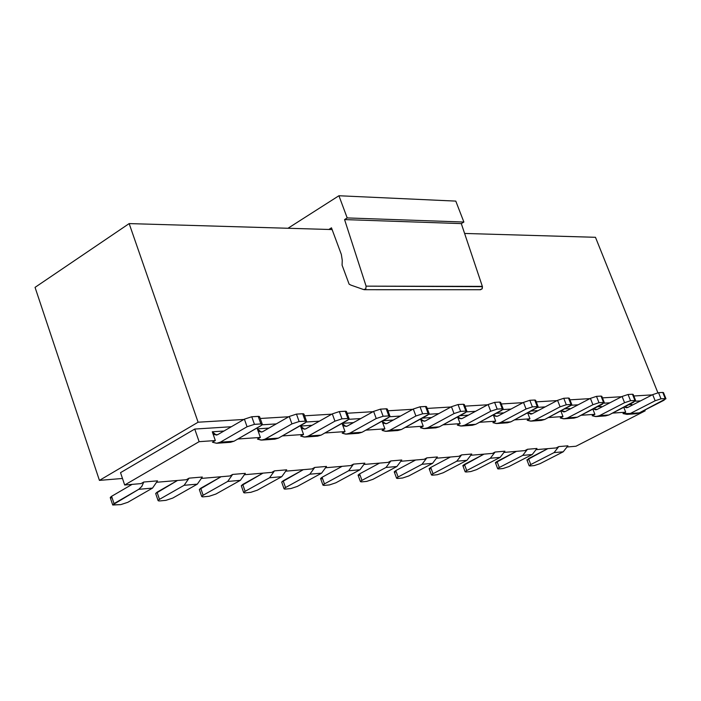<?xml version="1.0" encoding="UTF-8"?>
<svg xmlns="http://www.w3.org/2000/svg" width="701" height="701" viewBox="0 0 701 701"><rect width="100%" height="100%" fill="white"/><g stroke="black" fill="none" stroke-linecap="round" stroke-linejoin="round"><path stroke-width="1.05" d="M341.334 254.437L331.468 227.825L341.334 254.437L342.254 260.281L341.334 254.437M363.749 289.601L351.087 285.176L363.749 289.601L365.808 288.847L366.097 286.148L365.817 288.838L363.749 289.601M364.31 289.715L480.588 289.732L482.227 288.654L482.446 286.674L366.097 286.148L482.349 286.376L461.302 223.601L344.568 219.588L366.097 286.148L344.568 219.588L461.302 223.601L463.887 222.042L347.197 217.923L344.568 219.588L347.197 217.923L463.887 222.042L455.79 201.108L338.925 195.745L347.197 217.923L338.925 195.745L455.79 201.108L463.887 222.042L461.302 223.601L482.349 286.376L482.06 288.917L480.036 289.636M287.988 228.263L338.925 195.745L287.988 228.263M342.254 260.281L342.079 265.153L349.133 284.194L351.087 285.176L349.133 284.194L342.079 265.153L342.254 260.281M328.865 229.464L331.468 227.825L328.865 229.464L332.108 229.56L129.159 223.593L198.103 422.212L243.869 419.461L198.103 422.212L129.159 223.593L328.865 229.464M595.473 237.297L464.605 233.451L595.473 237.297L657.88 392.77L595.473 237.297M260.237 418.479L288.742 416.762L260.237 418.479M304.576 415.807L331.783 414.168L304.576 415.807M347.118 413.248L373.09 411.68L347.118 413.248M387.96 410.786L412.784 409.288L387.96 410.786M427.207 408.42L450.936 406.992L427.207 408.42M464.947 406.151L487.651 404.784L464.947 406.151M501.259 403.969L523.007 402.654L501.259 403.969M536.239 401.857L557.076 400.604L536.239 401.857M569.948 399.833L589.918 398.624L569.948 399.833M602.448 397.87L621.612 396.722L602.448 397.87M633.818 395.986L652.202 394.873L633.818 395.986M122.482 478.468L99.428 480.387L35.05 287.366L129.159 223.593L35.05 287.366L99.428 480.387L198.103 422.212L99.428 480.387L122.482 478.468M262.27 424.21L259.633 416.788L258.213 416.368L260.895 423.939L262.314 424.342L260.693 425.884L234.011 441.227L220.351 442.182L216.758 443.26L212.447 442.235L215.338 440.552L212.289 431.781L216.267 435.084L217.722 434.646L214.602 434.699L212.289 431.781L223.961 431.027L212.289 431.781L215.338 440.552L199.119 441.674L124.682 485.013L141.015 483.611L143.758 482.025L157.515 480.851L143.758 482.025L141.926 486.249L138.763 489.316L152.529 488.098L157.515 480.851L152.529 488.098L127.827 502.302L120.8 504.615L112.686 504.886L138.763 489.316L114.044 503.598L112.738 505.018L120.8 504.615L127.827 502.302L152.529 488.098L138.763 489.316L141.716 486.547L143.758 482.025L141.015 483.611L124.682 485.013L120.528 472.667L194.747 429.056L231.339 426.743L194.747 429.056L120.528 472.667L124.682 485.013L199.119 441.674L194.747 429.056L199.119 441.674L215.338 440.552L212.447 442.235L216.591 443.269L220.351 442.182L234.011 441.227L261.701 425.209L262.314 424.412L261.561 423.939L254.445 424.342L247.067 426.751L220.351 442.182L247.067 426.751L254.445 424.342L251.764 416.753L259.037 416.394L259.642 416.832L258.748 417.875M262.13 424.797L276.273 423.903L262.13 424.797M306.425 421.993L319.384 421.178L306.425 421.993M348.923 419.303L360.77 418.558L348.923 419.303M389.721 416.727L400.543 416.043L389.721 416.727M428.924 414.247L438.782 413.625L428.924 414.247M466.621 411.864L475.576 411.303L466.621 411.864M502.897 409.568L511.02 409.06L502.897 409.568M537.842 407.36L545.168 406.895L537.842 407.36M571.508 405.231L578.106 404.819L571.508 405.231M603.973 403.18L609.888 402.803L603.973 403.18M635.308 401.2L640.574 400.867L635.308 401.2M306.635 421.529L303.98 414.133L302.648 413.739L305.312 421.152L306.635 421.529L304.979 423.062L278.446 438.116L265.346 439.036L261.771 440.097L257.477 439.089L260.36 437.442L237.893 439.001L260.36 437.442L257.32 428.854L260.36 437.442L257.477 439.089L261.017 440.097L264.356 439.518L291.923 423.895L289.268 416.464L291.923 423.895L299.134 421.538L291.923 423.895L265.346 439.036L278.446 438.116L306.433 421.984L305.943 421.152L299.134 421.538L296.47 414.107L289.268 416.464L262.34 431.851L259.624 431.711L257.32 428.854L268.939 428.101L257.32 428.854L261.28 432.088L262.726 431.658L289.268 416.464L296.47 414.107L303.41 413.765L303.98 414.168L303.156 415.15M349.151 418.821L346.513 411.583L345.278 411.224L347.915 418.471L349.151 418.821L347.468 420.355L321.084 435.128L308.51 436.013L304.953 437.056L300.694 436.075L303.551 434.462L282.301 435.926L303.551 434.462L300.536 426.05L303.551 434.462L300.694 436.075L304.208 437.056L307.529 436.486L334.938 421.152L332.3 413.879L334.938 421.152L341.983 418.847L334.938 421.152L308.51 436.013L321.084 435.128L348.932 419.294L348.52 418.479L341.983 418.847L339.337 411.575L332.3 413.879L305.531 428.977L302.823 428.837L300.536 426.05L312.094 425.297L300.536 426.05L304.471 429.214L305.916 428.784L332.3 413.879L339.337 411.575L345.987 411.242L346.496 411.741L345.751 412.538M353.523 422.607L342.132 423.343L353.523 422.607M389.975 416.236L387.355 409.139L386.19 408.797L388.818 415.903L389.975 416.236L388.266 417.761L362.04 432.263L349.957 433.113L346.425 434.138L342.184 433.174L345.032 431.597L324.922 432.981L345.032 431.597L342.053 423.386L345.032 431.597L342.184 433.174L345.681 434.138L349.484 433.358L376.227 418.523L373.607 411.391L376.227 418.523L383.123 416.263L376.227 418.523L349.957 433.113L362.04 432.263L389.738 416.718L389.397 415.912L383.123 416.263L380.494 409.139L373.607 411.391L346.995 426.217L344.331 426.094L342.053 423.386L345.952 426.445L347.381 426.033L373.607 411.391L380.494 409.139L386.856 408.814L387.338 409.279L386.645 410.032M393.331 420.022L382.956 420.688L393.331 420.022M429.196 413.748L426.594 406.79L425.507 406.475L428.109 413.441L429.196 413.748L427.461 415.264L401.41 429.511L389.791 430.318L386.277 431.334L382.071 430.396L384.902 428.837L365.852 430.151L384.902 428.837L382.08 421.178L384.902 428.837L382.071 430.396L385.541 431.334L389.318 430.563L415.895 416L413.292 409.007L415.895 416L422.642 413.783L415.895 416L389.791 430.318L401.41 429.511L429.091 414.054L428.661 413.441L422.642 413.783L420.03 406.799L413.292 409.007L386.873 423.553L383.964 423.325L382.089 421.17L385.813 423.79L387.232 423.386L413.292 409.007L420.03 406.799L426.129 406.492L426.594 406.817L425.945 407.631M431.483 417.542L422.195 418.147L431.483 417.542M466.919 411.356L464.334 404.538L463.308 404.24L465.893 411.066L466.919 411.356L465.157 412.863L439.282 426.856L428.101 427.636L424.604 428.635L420.425 427.715L423.238 426.19L405.196 427.435L423.238 426.19L420.574 419.032L423.238 426.19L420.425 427.715L423.877 428.635L427.628 427.873L454.029 413.572L451.444 406.72L454.029 413.572L460.627 411.399L454.029 413.572L428.101 427.636L439.282 426.856L466.796 411.68L466.174 411.058L460.627 411.399L458.042 404.547L451.444 406.72L425.227 420.994L422.493 420.88L420.618 419.005L424.149 421.24L425.56 420.837L451.444 406.72L458.042 404.547L463.308 404.24L463.72 405.327M467.996 415.167L459.926 415.693L467.996 415.167M503.213 409.051L500.645 402.365L499.69 402.085L502.258 408.779L503.213 409.051L501.434 410.549L475.734 424.307L464.973 425.06L461.503 426.033L457.35 425.139L460.145 423.641L443.041 424.824L460.145 423.641L457.613 416.937L460.145 423.641L457.35 425.139L460.776 426.042L464.5 425.288L490.718 411.233L488.159 404.512L490.718 411.233L497.184 409.104L490.718 411.233L464.973 425.06L475.734 424.307L503.073 409.384L502.757 408.788L497.184 409.104L494.617 402.383L488.159 404.512L462.134 418.532L459.576 418.506L457.718 416.885L461.048 418.777L462.45 418.383L488.159 404.512L494.617 402.383L499.69 402.085L500.085 403.11M503.169 412.88L496.238 413.327L503.169 412.88M538.166 406.843L535.625 400.271L534.723 400.017L537.264 406.589L538.166 406.843L510.854 421.844L500.479 422.572L497.044 423.535L492.917 422.659L495.695 421.178L479.475 422.3L495.695 421.178L493.294 414.904L495.695 421.178L492.917 422.659L496.317 423.535L500.015 422.799L526.048 408.981L523.507 402.392L526.048 408.981L532.383 406.895L526.048 408.981L500.479 422.572L510.854 421.844L538.017 407.176L537.755 406.589L532.383 406.895L529.833 400.297L523.507 402.392L497.692 416.157L495.292 416.21L493.469 414.808L496.588 416.412L497.982 416.026L523.507 402.392L529.833 400.297L534.723 400.017L535.1 400.972M537.089 410.672L531.209 411.058L537.089 410.672M571.814 404.617L569.335 398.264L568.485 398.019L571.008 404.468L571.85 404.705L544.712 419.478L534.705 420.179L531.297 421.126L527.196 420.267L529.956 418.812L514.569 419.881L529.956 418.812L527.687 412.924L529.956 418.812L527.196 420.267L530.578 421.126L534.25 420.398L560.09 406.817L557.567 400.341L560.09 406.817L566.294 404.766L560.09 406.817L534.705 420.179L544.712 419.478L571.683 405.055L571.254 404.459L566.294 404.766L563.77 398.291L557.567 400.341L532.225 413.748L527.941 412.793L530.841 414.133L532.225 413.748L557.567 400.341L563.77 398.291L568.485 398.019L568.835 398.922M569.808 408.552L564.918 408.867L569.808 408.552L570.036 409.051L569.808 408.552M604.306 402.567L601.835 396.319L601.037 396.091L603.535 402.427L604.332 402.646L577.37 417.191L567.722 417.866L564.331 418.795L560.265 417.962L562.999 416.534L548.401 417.542L562.999 416.534L560.853 411.005L562.999 416.534L560.265 417.962L563.622 418.804L567.267 418.085L592.906 404.722L590.408 398.37L592.906 404.722L598.996 402.707L592.906 404.722L567.722 417.866L577.37 417.191L602.501 404.109L603.535 402.427L598.996 402.707L596.498 396.354L590.408 398.37L565.26 411.548L561.194 410.821L563.884 411.925L565.26 411.548L590.408 398.37L596.498 396.354L601.037 396.091L601.37 396.941M601.388 406.501L597.427 406.755L601.388 406.501L601.668 407.079L601.388 406.501M635.649 400.586L633.205 394.453L632.451 394.234L634.931 400.455L635.684 400.665L608.897 414.983L599.583 415.632L596.218 416.552L592.179 415.737L594.895 414.326L581.033 415.281L594.895 414.326L592.853 409.13L594.895 414.326L592.179 415.737L595.508 416.56L599.127 415.851L624.573 402.707L622.094 396.468L624.573 402.707L630.549 400.727L624.573 402.707L599.583 415.632L608.897 414.983L633.835 402.12L634.931 400.455L630.549 400.727L628.061 394.488L622.094 396.468L597.138 409.437L593.3 408.902L595.78 409.805L597.138 409.437L622.094 396.468L628.061 394.488L632.451 394.234L632.775 395.04M631.899 404.512L628.797 404.714L631.899 404.512L632.223 405.169L631.899 404.512M665.924 398.676L663.496 392.639L662.778 392.437L665.24 398.554L665.95 398.746L639.347 412.854L630.348 413.476L627.009 414.387L623.005 413.581L625.695 412.197L612.525 413.108L625.695 412.197L623.759 407.316L625.695 412.197L623.005 413.581L630.348 413.476L655.146 400.762L652.692 394.628L655.146 400.762L661.008 398.816L655.146 400.762L630.348 413.476L639.347 412.854L664.092 400.192L665.24 398.554L661.008 398.816L658.546 392.691L652.692 394.628L627.921 407.386L624.319 407.027L626.571 407.754L627.921 407.386L652.692 394.628L658.546 392.691L662.778 392.437L663.085 393.2M527.713 460.049L528.501 458.612L530.78 464.553L554.062 452.609L563.227 451.795L567.933 445.818L563.227 451.795L539.998 463.685L534.355 465.56L529.982 465.972L534.355 465.56L539.998 463.685L563.227 451.795L554.062 452.609L530.78 464.553L529.982 465.972L529.167 465.797L530.78 464.553L528.501 458.612L547.832 448.649L526.924 459.935M496.282 462.914L495.449 462.581L497 461.46L499.296 467.497L522.736 455.378L532.225 454.537L536.957 448.465L532.225 454.537L508.83 466.603L503.081 468.513L498.569 468.943L503.081 468.513L508.83 466.603L532.225 454.537L522.736 455.378L498.981 467.672L497.736 468.618L498.569 468.943L497.71 468.759L499.296 467.497L497 461.46L516.471 451.348L495.441 462.791M463.764 465.876L462.879 465.543L464.421 464.404L466.735 470.546L490.332 458.244L500.146 457.376L504.904 451.199L500.146 457.376L476.592 469.626L470.748 471.571L466.069 472.01L470.748 471.571L476.592 469.626L500.146 457.376L490.332 458.244L466.41 470.722L465.184 471.685L466.069 472.01L465.157 471.808L466.735 470.546L464.421 464.404L484.014 454.134L462.879 465.744M430.116 468.943L429.17 468.61L430.703 467.453L433.034 473.71L456.78 461.205L466.945 460.312L471.738 454.029L466.945 460.312L443.242 472.754L437.275 474.726L432.438 475.19L437.275 474.726L443.242 472.754L466.945 460.312L456.78 461.205L432.403 474.06L431.474 474.971L432.438 475.19L431.474 474.98L433.034 473.71L430.703 467.453L450.419 457.017L430.703 467.453L429.178 468.803M395.276 472.115L394.269 471.782L395.785 470.608L398.133 476.978L422.02 464.281L432.552 463.343L437.371 456.964L432.552 463.343L408.701 475.988L402.628 478.003L397.616 478.476L402.628 478.003L408.701 475.988L432.552 463.343L422.02 464.281L397.8 477.162L396.591 478.257L397.616 478.476L396.591 478.248L398.133 476.978L395.785 470.608L415.623 460.014L395.785 470.608L394.286 471.966M359.175 475.409L358.097 475.068L359.604 473.876L361.961 480.369L385.997 467.462L396.915 466.498L401.761 460.005L396.915 466.498L372.923 479.344L366.719 481.394L361.532 481.885L366.719 481.394L372.923 479.344L396.915 466.498L385.997 467.462L361.637 480.553L360.454 481.552L361.532 481.885L360.445 481.648L361.961 480.369L359.604 473.876L379.556 463.116L359.604 473.876L358.123 475.243M321.741 478.818L320.602 478.476L322.083 477.267L324.458 483.883L348.625 470.765L359.955 469.766L364.835 463.151L359.955 469.766L335.823 482.814L329.496 484.908L324.116 485.416L329.496 484.908L335.823 482.814L359.955 469.766L348.625 470.765L324.125 484.067L322.968 485.083L324.116 485.416L322.959 485.162L324.458 483.883L322.083 477.267L342.149 466.323L322.083 477.267L320.62 478.643M285.289 489.079L290.88 488.553L297.338 486.424L321.601 473.157L309.842 474.191L285.211 487.712L284.071 488.746L284.72 489.105L284.071 488.816L285.544 487.528L283.151 480.79L303.323 469.661L281.688 482.078L283.151 480.79L285.544 487.528L309.842 474.191L314.749 467.427L312.05 468.916L286.28 471.125L312.05 468.916L314.749 467.427L309.842 474.191L321.601 473.157L297.338 486.424L290.88 488.553L285.289 489.079M244.991 492.882L250.792 492.339L257.381 490.165L281.767 476.671L269.552 477.758L244.798 491.506L243.685 492.549L244.386 492.908L243.694 492.601L245.131 491.313L242.73 484.444L262.998 473.131L241.293 485.74L242.73 484.444L245.131 491.313L269.552 477.758L274.485 470.862L271.778 472.378L244.903 474.682L271.778 472.378L274.485 470.862L269.552 477.758L281.767 476.671L257.381 490.165L250.792 492.339L244.991 492.882M203.115 496.843L209.143 496.273L215.882 494.056L240.382 480.334L227.676 481.456L202.808 495.441L201.73 496.51L202.484 496.86L201.73 496.536L203.141 495.248L200.723 488.238L221.087 476.733L199.321 489.535L200.723 488.238L203.141 495.248L227.676 481.456L232.636 474.437L229.91 475.97L201.879 478.38L229.91 475.97L232.636 474.437L227.676 481.456L240.382 480.334L215.882 494.056L209.143 496.273L203.115 496.843M159.574 500.952L165.848 500.356L172.726 498.096L197.331 484.137L184.118 485.302L159.145 499.541L158.093 500.619L158.917 500.978L158.093 500.628L159.477 499.34L157.05 492.19L177.493 480.474L155.675 493.486L157.05 492.19L159.477 499.34L184.118 485.302L189.095 478.152L186.352 479.712L157.094 482.227L186.352 479.712L189.095 478.152L184.118 485.302L197.331 484.137L172.726 498.096L165.848 500.356L159.574 500.952M111.827 497.947L110.25 497.605L111.266 496.501L132.112 484.373L111.599 496.299L110.285 497.701M114.044 503.598L111.599 496.299L114.044 503.598M217.722 434.646L244.395 419.154L251.764 416.753L244.395 419.154L247.067 426.751L244.395 419.154L217.722 434.646M258.213 416.368L251.764 416.753L254.445 424.342L260.895 423.939L258.213 416.368M302.648 413.739L296.47 414.107L299.134 421.538L305.312 421.152L302.648 413.739M345.278 411.224L339.337 411.575L341.983 418.847L347.915 418.471L345.278 411.224M386.19 408.797L380.494 409.139L383.123 416.263L388.818 415.903L386.19 408.797M425.507 406.475L420.03 406.799L422.642 413.783L428.109 413.441L425.507 406.475M463.308 404.24L458.042 404.547L460.627 411.399L465.893 411.066L463.308 404.24M499.69 402.085L494.617 402.383L497.184 409.104L502.258 408.779L499.69 402.085M534.723 400.017L529.833 400.297L532.383 406.895L537.264 406.589L534.723 400.017M568.485 398.019L563.77 398.291L566.294 404.766L571.008 404.468L568.485 398.019M601.037 396.091L596.498 396.354L598.996 402.707L603.535 402.427L601.037 396.091M632.451 394.234L628.061 394.488L630.549 400.727L634.931 400.455L632.451 394.234M662.778 392.437L658.546 392.691L661.008 398.816L665.24 398.554L662.778 392.437M554.062 452.609L558.767 446.607L556.191 447.93L536.545 449.621L556.191 447.93L558.767 446.607L554.062 452.609M522.736 455.378L527.476 449.271L524.883 450.62L504.501 452.373L524.883 450.62L527.476 449.271L522.736 455.378M490.332 458.244L495.099 452.04L492.488 453.407L471.326 455.221L492.488 453.407L495.099 452.04L490.332 458.244M456.78 461.205L461.582 454.896L458.945 456.29L436.96 458.174L458.945 456.29L461.582 454.896L456.78 461.205M422.02 464.281L426.856 457.858L424.201 459.278L401.349 461.24L424.201 459.278L426.856 457.858L422.02 464.281M385.997 467.462L390.851 460.934L388.188 462.371L364.415 464.412L388.188 462.371L390.851 460.934L385.997 467.462M348.625 470.765L353.514 464.123L350.833 465.578L326.088 467.707L350.833 465.578L353.514 464.123L348.625 470.765M326.508 466.428L321.601 473.157L326.508 466.428L314.749 467.427L326.508 466.428M286.7 469.819L281.767 476.671L286.7 469.819L274.485 470.862L286.7 469.819M245.332 473.35L240.382 480.334L245.332 473.35L232.636 474.437L245.332 473.35M202.309 477.022L197.331 484.137L202.309 477.022L189.095 478.152L202.309 477.022M217.091 443.242L230.419 442.305L234.011 441.227L227.045 441.718M262.095 440.07L274.871 439.176L278.446 438.116L271.515 438.598M305.277 437.03L317.535 436.171L321.084 435.128L314.197 435.61M346.75 434.112L358.509 433.288L362.04 432.263L355.197 432.745M386.601 431.308L397.905 430.51L401.41 429.511L394.61 429.985M424.929 428.609L435.794 427.847L439.282 426.856L432.526 427.33M461.819 426.015L472.272 425.279L475.734 424.307L469.022 424.771M497.36 423.509L507.419 422.799L510.854 421.844L504.194 422.309M531.603 421.099L541.303 420.416L544.712 419.478L538.096 419.943M564.638 418.777L573.988 418.12L577.37 417.191L570.807 417.647M596.525 416.534L605.541 415.895L608.897 414.983L602.387 415.439M627.316 414.361L636.017 413.748L639.347 412.854L632.88 413.301M567.933 445.818L558.767 446.607L567.933 445.818M536.957 448.465L527.476 449.271L536.957 448.465M504.904 451.199L495.099 452.04L504.904 451.199M471.738 454.029L461.582 454.896L471.738 454.029M437.371 456.964L426.856 457.858L437.371 456.964M401.761 460.005L390.851 460.934L401.761 460.005M364.835 463.151L353.514 464.123L364.835 463.151M644.824 410.05L645.148 410.856L575.968 446.23L567.53 446.958L575.968 446.23L645.148 410.856L644.824 410.05M642.948 411.005L645.148 410.856L642.948 411.005M526.898 459.865L529.167 465.797M495.414 462.721L497.71 468.759M462.853 465.674L465.157 471.808M429.152 468.724L431.474 474.98M394.251 471.887L396.591 478.248M358.088 475.164L360.445 481.648M320.594 478.555L322.959 485.162M281.688 482.078L284.071 488.816M241.293 485.74L243.694 492.601M199.321 489.535L201.73 496.536M155.675 493.486L158.093 500.628M110.25 497.596L112.686 504.886"/></g></svg>
